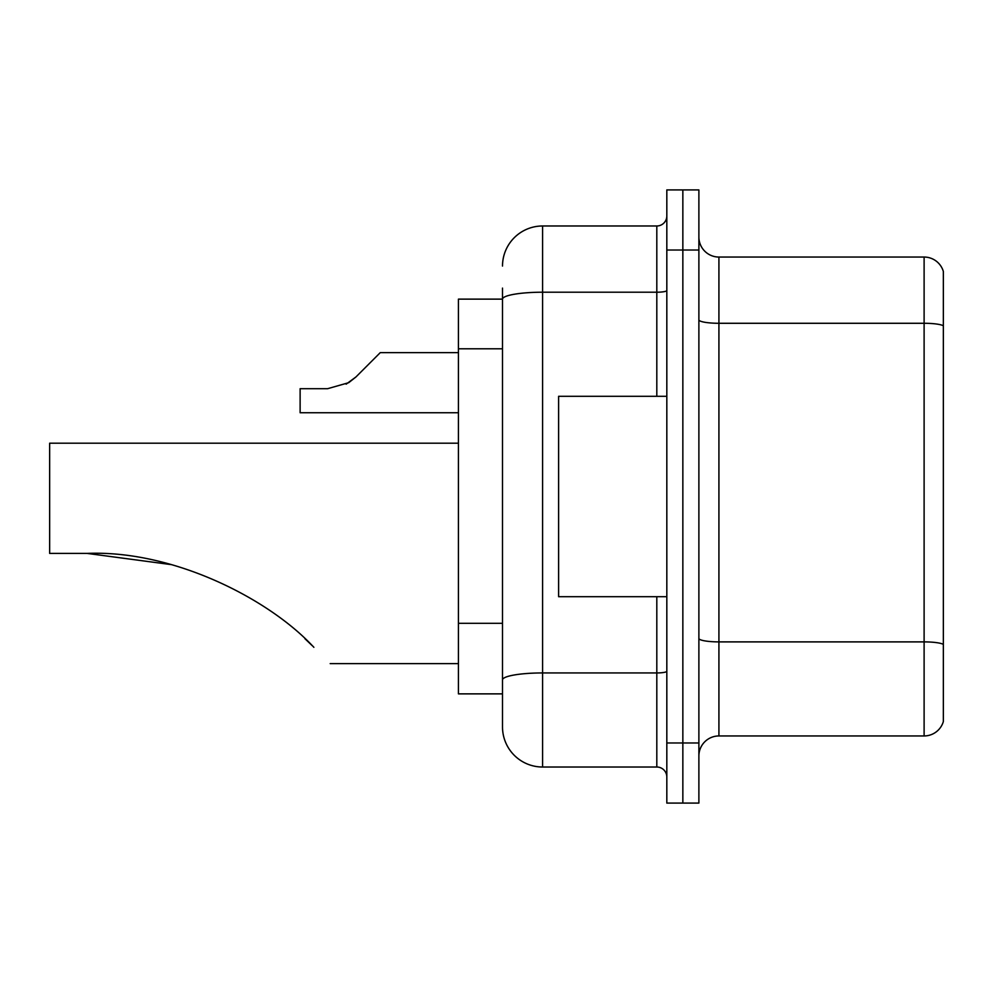 <?xml version="1.0" encoding="UTF-8"?>
<svg xmlns="http://www.w3.org/2000/svg" width="993" height="993" viewBox="0 0 993 993"><rect width="100%" height="100%" fill="white"/><g stroke="black" fill="none" stroke-linecap="round" stroke-linejoin="round"><path stroke-width="1.49" d="M502.508 299.129L458.431 299.129L458.431 693.871L502.508 693.871L502.508 726.938L502.508 288.107M666.824 742.975L666.824 803.089L682.849 803.089L682.849 742.975L682.849 803.089L698.886 803.089L698.886 742.975L682.849 742.975L682.849 250.025L682.849 742.975L666.824 742.975L666.824 250.025L682.849 250.025L682.849 189.911L682.849 250.025L698.886 250.025L698.886 742.975M698.886 250.025L698.886 189.911L666.824 189.911L666.824 250.025M502.508 266.062A40.08 40.08 0 0 1 542.588 225.982L542.588 767.018L656.807 767.018L656.807 596.694M542.588 225.982L656.807 225.982A10.017 10.017 0 0 0 666.824 215.965M502.508 337.781L502.508 299.178A40.08 6.963 180 0 1 542.588 292.215L656.807 292.215L656.807 225.982M502.508 686.858L502.508 634.341M666.824 777.035A10.017 10.017 0 0 0 656.807 767.018M542.588 767.018A40.08 40.08 0 0 1 502.508 726.938M943.35 644.668L943.35 721.526A20.034 20.034 0 0 1 924.111 735.95L718.92 735.95A20.034 20.034 0 0 0 698.886 755.996M943.35 271.474A20.034 20.034 0 0 0 924.111 257.05A20.034 20.034 0 0 1 943.35 271.474L943.35 721.526M943.35 325.778A20.034 3.475 180 0 0 924.111 323.284L924.111 257.05L718.92 257.05A20.034 20.034 0 0 1 698.886 237.004A20.034 20.034 0 0 0 718.92 257.05L718.92 735.95M171.119 564.595L87.173 553.411C172.782 549.899 268.88 598.58 313.875 647.312C335.373 668.81 335.373 668.81 313.875 647.312M458.431 443.201L49.65 443.201L49.65 553.411L87.173 553.411M304.938 638.71L312.137 645.587M666.824 396.306L558.612 396.306L558.612 596.694L666.824 596.694M346.147 384.154L355.953 376.955L380.282 352.627L355.953 376.955L380.282 352.627L355.953 376.955L380.282 352.627L355.953 376.955L380.282 352.627L355.953 376.955L380.282 352.627L355.953 376.955L380.282 352.627L355.953 376.955L380.282 352.627L355.953 376.955L380.282 352.627L355.953 376.955L380.282 352.627L355.953 376.955L380.282 352.627L355.953 376.955L380.282 352.627L355.953 376.955L380.282 352.627L355.953 376.955L380.282 352.627L355.953 376.955L380.282 352.627L355.953 376.955L380.282 352.627L355.953 376.955L380.282 352.627L355.953 376.955L380.282 352.627L355.953 376.955L348.717 382.677L355.953 376.955L348.717 382.677L327.616 388.697L300.122 388.697L300.122 412.74L458.431 412.74M348.717 382.677L327.616 388.697L348.717 382.677L355.953 376.955L348.717 382.677L355.953 376.955L348.717 382.677L327.616 388.697L348.717 382.677L355.953 376.955L348.717 382.677L355.953 376.955L348.717 382.677L327.616 388.697L348.717 382.677L355.953 376.955L348.717 382.677L355.953 376.955L348.717 382.677L327.616 388.697L348.717 382.677L355.953 376.955L348.717 382.677L355.953 376.955L348.717 382.677L327.616 388.697L348.717 382.677L355.953 376.955L348.717 382.677L355.953 376.955L348.717 382.677L327.616 388.697L348.717 382.677L355.953 376.955L348.717 382.677L355.953 376.955L348.717 382.677L327.616 388.697L348.717 382.677L355.953 376.955L348.717 382.677L355.953 376.955L348.717 382.677L327.616 388.697L348.717 382.677L355.953 376.955M370.265 362.644L380.282 352.627L458.431 352.627M502.508 348.804L458.431 348.804M502.508 623.319L458.431 623.319M666.824 671.206A10.017 1.738 0 0 1 656.807 672.944L542.588 672.944A40.08 6.963 180 0 0 502.508 679.907M656.807 396.306L656.807 292.215A10.017 1.738 0 0 0 666.824 290.477M943.35 644.395A20.034 3.475 180 0 0 924.111 641.888L924.111 323.284L718.92 323.284A20.034 3.475 0 0 1 698.886 319.796M924.111 735.95L924.111 641.888L718.92 641.888A20.034 3.475 0 0 1 698.886 638.4M330.185 663.622L458.431 663.622"/></g></svg>
